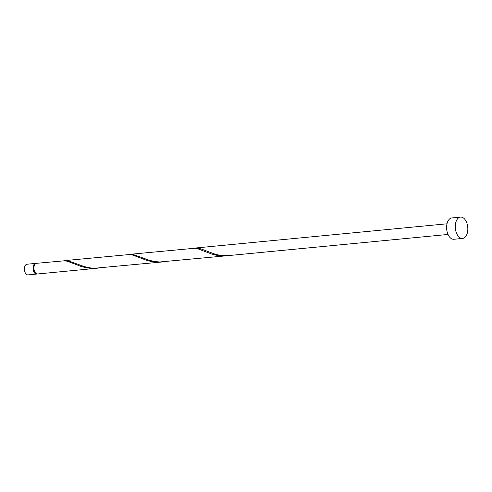 <?xml version="1.0" encoding="UTF-8"?>
<svg xmlns="http://www.w3.org/2000/svg" width="492" height="492" viewBox="0 0 492 492"><rect width="100%" height="100%" fill="white"/><g stroke="black" fill="none" stroke-linecap="round" stroke-linejoin="round"><path stroke-width="0.74" d="M36.715 274.056L28.038 274.893A5.357 3.112 -95.5 0 1 25.049 272.371A5.357 3.112 -95.5 0 1 27.011 264.229L35.688 263.392A5.357 3.112 84.5 0 0 33.727 271.535A5.357 3.112 84.5 0 0 36.715 274.056A5.357 3.112 84.5 0 0 37.146 273.964M35.141 264.106A4.822 2.798 84.5 0 0 33.973 271.252A4.822 2.798 84.5 0 0 36.039 273.466M462.578 238.429L453.901 239.266A10.713 6.218 -95.5 0 1 447.923 234.217A10.713 6.218 -95.5 0 1 451.847 217.944L460.524 217.107A10.713 6.218 -95.5 0 1 466.508 222.156A10.713 6.218 -95.5 0 1 462.578 238.429A10.713 6.218 -95.5 0 1 456.601 233.38A10.713 6.218 -95.5 0 1 460.524 217.107M130.103 254.303L194.955 248.226L197.667 248.731L211.689 254.038L216.056 255.163L220.65 255.809L226.707 255.766L159.623 261.984L154.968 261.572L149.568 260.379L133.055 254.438L129.07 254.456M448.021 234.45L228.786 255.563L220.072 255.305L215.594 254.364L200.97 248.909L198.159 248.171L194.174 248.189M226.707 255.766L227.747 255.649M96.493 268.3L37.583 273.976A5.357 3.112 84.5 0 1 34.594 271.449A5.357 3.112 84.5 0 1 36.556 263.312L64.747 260.76L67.459 261.27L81.481 266.578L85.848 267.697L90.442 268.349L97.533 268.183M64.999 260.575L129.851 254.493L132.563 254.997L146.585 260.305L150.952 261.43L155.546 262.082L161.597 262.033L94.513 268.251L89.864 267.845L84.464 266.646L67.951 260.711L63.96 260.729M161.597 262.033L162.643 261.916M36.131 263.404A5.357 3.112 84.5 0 0 35.688 263.392M195.207 248.036L447 223.792"/></g></svg>
